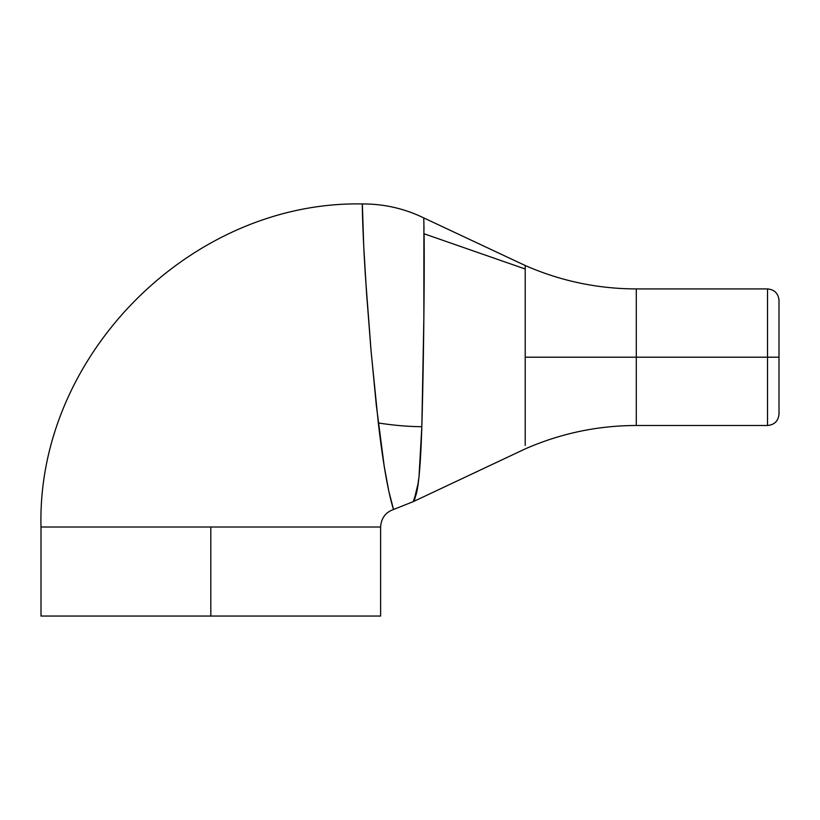 <?xml version="1.0" encoding="UTF-8"?>
<svg xmlns="http://www.w3.org/2000/svg" width="820" height="820" viewBox="0 0 820 820"><rect width="100%" height="100%" fill="white"/><g stroke="black" fill="none" stroke-linecap="round" stroke-linejoin="round"><path stroke-width="1.23" d="M779 414.12L779 300.294L779 357.202L767.53 357.202L767.53 288.917C774.449 289.583 778.272 293.375 779 300.294L779 414.12L779 357.202L767.53 357.202L767.53 288.917L767.53 425.498L767.53 357.202L636.289 357.202L636.289 425.498L636.289 357.202L767.53 357.202L767.53 425.498C774.449 424.821 778.272 421.029 779 414.12M362.881 226.689L362.768 223.891M423.776 218.909L423.714 217.884L525.21 265.516L525.21 269.001L424.073 233.772L525.21 269.001L525.21 357.202L525.21 265.516C560.614 281.024 597.636 288.824 636.289 288.917L636.289 357.202L525.21 357.202L525.21 445.414L525.21 357.202L636.289 357.202L636.289 425.498L767.53 425.498M418.303 482.642C413.751 501.348 412.829 505.899 415.525 496.305C418.507 488.71 420.609 465.504 421.828 426.687L418.999 476.768L417.113 489.868L415.145 497.504M423.899 224.075L423.858 317.863L421.828 426.687A137.688 53.085 -166 0 1 378.327 422.956C384.457 476.471 390.832 501.45 393.538 509.486L388.834 491.323L384.221 466.303L376.298 405.162L370.835 348.254L366.509 292.545L363.711 245.99L362.348 203.944C191.357 200.695 36.603 355.101 41 527.014L380.623 527.014C381.197 518.219 385.492 512.377 393.538 509.486C385.492 512.377 381.197 518.219 380.623 527.014L380.623 616.056L210.812 616.056L380.623 616.056M417.113 489.868L413.29 501.614L414.571 499.072M413.321 501.584L413.936 500.518M210.812 527.014L210.812 616.056L210.812 527.014L41 527.014C36.603 355.101 191.357 200.695 362.348 203.944C362.143 205.051 362.911 239.102 365.73 280.583L371.132 351.718L378.327 422.956A137.688 53.085 14 0 0 421.828 426.687C423.766 360.738 424.575 267.269 424.073 233.772M41 616.056L210.812 616.056L41 616.056L41 527.014M362.368 205.369L362.368 205.933M362.378 206.209L362.44 212.944M362.44 213.272L362.46 213.928M391.294 501.696L391.981 504.269M393.231 508.533L393.538 509.486L393.231 508.533M418.794 478.613L418.938 477.373M424.001 229.661L423.95 226.566M423.766 218.827L423.858 221.994M423.95 226.771L423.868 222.476M636.289 357.202L636.289 288.917L636.289 357.202M393.538 509.486L413.29 501.625L525.21 448.899C560.614 433.39 597.636 425.59 636.289 425.498M636.289 288.917L767.53 288.917M362.348 203.944C383.883 203.862 404.342 208.505 423.714 217.884"/></g></svg>
